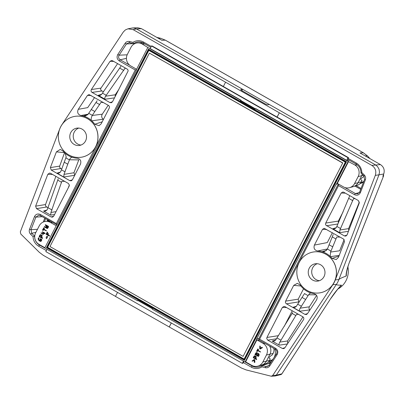 <?xml version="1.0" encoding="UTF-8"?>
<svg xmlns="http://www.w3.org/2000/svg" width="404" height="404" viewBox="0 0 404 404"><rect width="100%" height="100%" fill="white"/><g stroke="black" fill="none" stroke-linecap="round" stroke-linejoin="round"><path stroke-width="0.61" d="M117.539 292.395L115.478 296.415L241.506 368.054L246.157 369.933L271.326 376.245L272.766 375.407L332.825 284.719A20.776 19.867 82.6 0 0 335.305 279.891L375.306 175.371C376.543 171.155 375.382 167.822 371.816 165.382L133.138 29.638L127.957 28.82L125.316 29.957L123.281 32.037L62.054 124.483A20.776 19.867 -97.4 0 0 59.575 129.31L20.331 231.84L20.801 234.032L39.259 252.263L43.299 255.328L115.488 296.385M223.372 86.471L152.04 45.905L151.52 45.97L150.182 48.576L241.037 100.248L240.41 100.631L255.187 109.035L255.813 108.656L346.667 160.327L348.006 157.722L151.52 45.97M44.738 248.016L39.536 245.056L38.633 246.188L46.364 250.586M38.633 246.188A10.964 10.484 82.6 0 1 33.078 236.678L30.568 234.199L31.724 233.26L30.982 229.719L35.895 217.115L38.718 215.16L40.168 215.549L56.919 224.811M127.164 54.813L119.119 55.181C118.19 57.04 118.554 58.58 120.215 59.802L119.306 60.933L135.269 70.013L56.343 223.589L40.38 214.509C37.774 213.403 35.794 214.125 34.451 216.68L29.532 229.285C28.911 231.128 29.255 232.765 30.568 234.199M119.306 60.933C116.998 59.242 116.493 57.105 117.791 54.52L125.124 43.294C126.245 41.733 127.74 41.137 129.598 41.511L132.941 42.364A10.964 10.484 -97.4 0 1 143.546 42.041L151.278 46.44M80.835 157.302A20.685 19.781 -97.4 0 0 80.866 157.297A20.685 19.781 -97.4 0 0 97.819 134.239A20.685 19.781 -97.4 0 0 75.543 116.276A20.685 19.781 -97.4 0 0 75.513 116.281M112.514 60.726L111.645 60.484L110.05 61.327L91.38 89.521C90.794 90.683 91.016 91.642 92.051 92.405L109.928 102.571L111.378 102.737L112.504 101.788L128.159 70.902L127.911 69.831L127.154 69.054L112.514 60.726M108.252 105.237L102.263 114.186C101.263 116.094 101.576 117.781 103.197 119.241L91.774 120.821A21.483 20.548 -97.4 0 1 94.753 124.245L99.081 125.679L101.172 123.831L109.363 107.868L109.464 106.777L108.843 105.631L89.067 94.576L87.471 95.42L78.265 109.322L87.703 107.621L94.602 97.475M91.774 120.821L91.486 120.518A21.513 20.574 -97.4 0 0 83.572 116.1L83.179 116.014A21.483 20.548 -97.4 0 0 80.906 115.539C77.846 114.448 76.967 112.378 78.265 109.322M36.496 208.641L35.628 206.141L47.824 174.265L49.642 173.038L50.49 173.281L68.362 183.446L69.367 185.072L69.15 186.143L53.712 216.18L52.586 217.13L51.136 216.968L36.496 208.641L46.667 207.005L45.591 205.959L45.46 204.747L55.873 176.346M56.393 151.884L60.221 149.445L62.782 150.803A21.483 20.548 82.6 0 0 64.408 152.54L64.691 152.843A21.513 20.574 82.6 0 0 70.483 156.621A21.513 20.574 82.6 0 0 72.538 157.383L72.937 157.474A21.483 20.548 82.6 0 0 77.29 158.222C80.381 158.999 81.441 160.959 80.477 164.1L72.377 179.861L71.25 180.81L69.801 180.649L51.247 170.094L50.379 167.599L56.393 151.884L64.584 152.601M88.335 114.13L80.906 115.539M83.179 116.014L87.587 114.807M133.138 29.638L136.476 28.926L375.468 164.852L377.503 166.524L379.043 169.195L379.487 172.266L378.957 174.841L383.729 173.988L382.835 176.326L383.391 176.26A1.99 1.919 -96.7 0 0 383.411 174.826M241.834 90.617L242.536 89.249L240.668 89.617L241.844 90.622L265.357 103.995L267.63 104.843L269.407 104.53M279.29 112.802L277.094 117.069L223.356 86.507L225.548 82.239M160.742 38.304A1.99 0.545 104.3 0 0 160.701 38.284A1.99 0.545 104.3 0 0 160.656 38.279L165.302 40.158L161.913 40.299L141.456 28.664L136.476 28.926L134.027 28.053L132.512 27.957L127.957 28.82M369.928 158.605L367.387 155.828A1.99 0.369 134.7 0 0 367.302 155.808L363.262 152.742L359.989 152.954L380.447 164.585C383.81 166.882 384.901 170.013 383.729 173.988M68.832 154.919A20.685 19.781 -97.4 0 0 80.81 157.302A20.685 19.781 -97.4 0 0 97.763 134.249A20.685 19.781 -97.4 0 0 75.482 116.281A20.685 19.781 -97.4 0 0 58.661 132.911A20.685 19.781 -97.4 0 0 68.832 154.919M70.756 132.593A8.752 8.368 82.6 0 1 77.018 128.118A8.752 8.368 82.6 0 1 86.446 135.719A8.752 8.368 82.6 0 1 79.27 145.47A8.752 8.368 82.6 0 1 74.205 144.46A8.752 8.368 82.6 0 1 70.756 132.593M80.977 145.056A8.752 8.368 82.6 0 1 77.664 144.011A8.752 8.368 82.6 0 1 73.255 135.613A8.752 8.368 82.6 0 1 78.775 128.083M83.572 116.1L85.577 115.882L88.148 114.18L97.152 100.722M91.486 120.518C90.93 119.251 91.193 117.559 92.263 115.458L94.829 111.529L91.238 109.489M94.829 111.529L100.944 102.444L103.459 102.515M94.753 124.245L102.207 121.821M117.604 63.625L100.96 88.123L91.38 89.521M103.515 91.708L101.914 90.966C100.692 90.228 100.374 89.279 100.96 88.123M120.892 66.347L101.555 94.44L100.182 95.344L98.177 95.324L101.687 94.273M118.927 89.279L115.246 94.788L105.575 96.203L125.033 68.266L125.806 68.286M115.246 94.788L115.155 96.627M105.575 96.203C104.752 97.632 104.591 98.647 105.08 99.248L114.514 97.864M150.818 47.339L143.334 43.087A9.721 9.297 -97.4 0 0 138.925 41.89A9.721 9.297 -97.4 0 0 133.527 43.652L128.977 42.587L126.452 43.955L119.119 55.181L117.791 54.52M126.432 58.333L120.215 59.802L129.623 65.155M133.527 43.652L132.941 42.364M129.598 41.511L129.674 42.672M133.451 43.632L126.452 43.955L125.124 43.294M135.269 70.013L136.375 69.71M56.343 223.589L56.934 224.745L56.626 224.796M48.49 220.074L48.127 220.781C49.369 221.634 49.308 221.751 47.945 221.129L46.97 220.155L47.96 220.564M48.662 220.054L48.303 220.756C49.54 221.614 49.48 221.73 48.121 221.109L47.778 220.912M169.215 326.977L171.281 322.963M61.746 169.018L60.06 168.049L59.534 166.509L64.554 152.692M60.489 172.043L56.969 173.165L59.004 173.144L60.575 171.887L61.459 169.821L66.195 156.893L65.15 153.252M72.25 157.338L72.538 157.383C71.523 157.015 70.503 157.818 69.483 159.782L67.761 164.191L64.17 162.15M67.761 164.191L63.989 174.356L63.776 177.038L74.725 175.286M74.831 175.089L73.942 172.766L78.775 159.893L69.483 159.782M48.076 207.666L46.667 207.005M47.086 209.954L43.566 211.075L45.596 211.05L47.172 209.797L58.211 178.78M64.751 181.391L61.852 181.28L50.929 212.459L50.717 215.14L54.56 214.524M68.306 187.779L69.357 184.976M40.016 244.94L39.536 245.056A9.721 9.297 82.6 0 1 34.613 236.113L31.724 233.26L35.885 232.381M42.173 216.69L35.895 217.115L34.451 216.68M34.613 236.113L33.078 236.678M37.481 229.28L30.982 229.719L29.532 229.285M40.168 215.549L40.38 214.509M141.456 28.664L137.724 27.755M165.428 40.228A1.99 0.47 119.6 0 0 165.377 40.173L160.701 38.284L156.747 37.365M348.142 158.403L347.93 159.444L356.035 164.054L356.247 163.014L348.142 158.403L348.526 157.656L277.094 117.069M356.247 163.014A10.964 10.484 82.6 0 1 361.802 172.523L364.312 175.003L363.847 175.851L364.59 179.391L359.671 191.996L357.651 193.849L355.404 193.561L344.743 187.496M240.41 100.631L240.607 100.248L147.803 47.465L136.31 69.831A0.914 0.874 -97.4 0 1 136.234 70.483L56.701 225.235A0.914 0.874 82.6 0 1 56.227 225.659L44.733 248.021L137.537 300.803L137.734 300.419L152.51 308.823L152.313 309.206L252.237 366.029A9.721 9.297 -97.4 0 0 259.065 366.908A9.721 9.297 -97.4 0 0 262.044 365.458L265.898 366.438L267.387 366.413L269.12 365.155L276.452 353.929C277.381 352.071 277.018 350.531 275.356 349.309L275.573 348.268L259.61 339.188L338.537 185.613L354.5 194.693C357.106 195.799 359.085 195.071 360.429 192.516L365.347 179.916C365.968 178.073 365.625 176.432 364.312 175.003M275.573 348.268C277.881 349.96 278.386 352.096 277.088 354.682L269.756 365.908C268.635 367.468 267.14 368.064 265.282 367.691L261.938 366.837A10.964 10.484 -97.4 0 1 251.333 367.16L243.223 362.55L244.122 361.423M47.015 249.319L45.834 251.616L242.324 363.363L242.839 363.297L243.223 362.55M169.271 326.972L171.321 322.983M279.346 112.792L277.154 117.059M313.984 251.909A20.685 19.781 82.6 0 1 314.014 251.904A20.685 19.781 82.6 0 1 336.29 269.867A20.685 19.781 82.6 0 1 319.337 292.925A20.685 19.781 82.6 0 1 319.306 292.93M358.383 200.561L359.252 203.061L347.056 234.936L345.859 236.077L344.39 235.921L325.876 225.164L325.513 224.129L325.73 223.059L341.168 193.021L342.88 191.991L343.743 192.233L358.383 200.561M332.376 232.704L327.311 242.557L314.403 245.102L322.503 229.341L324.215 228.311L343.632 239.107L344.501 241.602L338.486 257.318L336.259 259.55L332.098 258.398A21.483 20.548 82.6 0 0 330.472 256.661L338.84 255.409M314.403 245.102C313.438 248.243 314.499 250.202 317.589 250.98A21.483 20.548 82.6 0 1 321.943 251.727L322.341 251.818A21.513 20.574 82.6 0 1 330.189 256.358L330.472 256.661M282.366 348.475L283.8 348.642L284.83 347.874L303.5 319.68C304.086 318.519 303.864 317.559 302.828 316.797L284.951 306.626L284.088 306.384L282.376 307.414L266.943 337.451L266.721 338.522L267.726 340.148L282.366 348.475L284.941 347.708M300.899 285.992L293.708 285.37L285.517 301.334L285.416 302.424L286.037 303.571L304.944 314.378L306.378 314.549L307.409 313.782L316.615 299.879C317.913 296.824 317.034 294.748 313.974 293.663A21.483 20.548 -97.4 0 1 311.701 293.188L311.014 293.057M293.708 285.37L297.354 283.325L300.127 284.956A21.483 20.548 -97.4 0 0 303.106 288.38L303.394 288.678A21.513 20.574 -97.4 0 0 308.954 292.249A21.513 20.574 -97.4 0 0 311.307 293.102C310.469 292.819 309.575 293.375 308.626 294.774L300.182 308.161C299.359 309.59 299.197 310.605 299.687 311.206L309.984 309.888M359.934 183.729A10.14 9.701 -97.4 0 0 363.696 181.684M274.755 348.97A10.14 9.701 82.6 0 1 273.755 358.06M273.634 358.247A10.14 9.701 82.6 0 1 268.221 362.186M336.416 284.35L276.255 375.195L274.816 376.033M332.825 284.719L336.421 284.35A20.983 20.064 -97.4 0 0 338.87 279.578L378.957 174.841L375.306 175.371M330.507 298.864L281.856 373.836A1.99 0.48 33 0 0 281.936 373.781L330.507 298.864C334.148 293.309 337.779 288.749 341.4 285.168L339.304 287.355M336.401 284.371C336.487 284.961 338.153 285.229 341.4 285.168M338.956 256.091L332.098 258.398M335.305 279.891L338.87 279.578C339.688 278.689 342.082 277.533 346.051 276.114L346.874 270.609M347.889 266.872A20.463 19.564 82.6 0 1 337.835 289.057M346.304 275.887L346.425 272.771C347.708 267.221 348.829 263.448 349.783 261.459L349.718 261.479C347.273 267.771 346.051 272.649 346.051 276.114M307.303 290.547A20.685 19.781 82.6 0 1 297.137 268.539A20.685 19.781 82.6 0 1 313.959 251.909A20.685 19.781 82.6 0 1 336.234 269.877A20.685 19.781 82.6 0 1 319.281 292.93A20.685 19.781 82.6 0 1 307.303 290.547M324.008 276.624A8.752 8.368 -97.4 0 0 323.493 267.509A8.752 8.368 -97.4 0 0 315.494 263.746A8.752 8.368 -97.4 0 0 308.373 270.781A8.752 8.368 -97.4 0 0 312.676 280.088A8.752 8.368 -97.4 0 0 317.746 281.098A8.752 8.368 -97.4 0 0 324.008 276.624M317.246 263.711A8.752 8.368 -97.4 0 0 311.726 271.241A8.752 8.368 -97.4 0 0 316.135 279.639A8.752 8.368 -97.4 0 0 319.448 280.684M330.189 256.358L330.578 252.061L339.623 250.788L344.168 239.557M340.143 237.123L336.759 236.991L330.578 252.061M322.341 251.818L324.457 251.591L327.356 249.162L329.078 244.758L332.669 246.799M329.078 244.758L333.209 234.542M317.589 250.98L327.437 248.96M326.483 250.435L321.943 251.727M348.708 230.618L348.596 228.613L359.363 202M355.126 198.712L353.525 198.652L339.905 230.002L339.693 232.684L348.45 231.285M336.31 227.639L332.79 228.76L334.825 228.735L336.401 227.482L349.632 196.006M338.284 223.149L338.34 221.099L343.142 211.752M356.035 164.054A9.721 9.297 82.6 0 1 360.959 172.998L363.847 175.851M360.959 172.998L361.802 172.523M364.59 179.391L365.347 179.916M360.429 192.516L359.671 191.996M359.338 192.632L355.404 193.561L354.5 194.693M338.537 185.613L338.436 184.391L338.931 184.325M338.436 184.391L337.855 184.931L258.883 338.592L258.717 339.506L259.353 340.208L275.356 349.309M259.61 339.188L258.717 339.506M316.625 295.405L309.358 306.818C308.777 307.974 308.914 308.944 309.762 309.732M304.576 293.491L302.015 297.415L305.601 299.46M302.015 297.415L296.253 306.454L294.885 307.353L292.875 307.333L296.39 306.288M303.54 288.81L298.213 299.172L285.608 301.131M299.091 302.172L298.728 301.914L298.213 299.172M302.95 316.872L287.613 340.956L287.688 343.557M287.426 343.956L279.305 345.147C278.816 344.541 278.977 343.526 279.8 342.102L296.566 314.337L298.601 314.393M292.673 312.56L275.528 340.198L274.159 341.097L272.15 341.077L275.664 340.027M292.249 310.777L284.264 326.316M264.686 364.085A7.752 7.413 -97.4 0 0 270.286 362.191L270.271 363.085L262.044 365.458L261.938 366.837M265.282 367.691L265.898 366.438L268.615 365.741M269.12 365.155L269.756 365.908M277.088 354.682L276.452 353.929M341.481 285.28L337.658 289.269L330.588 298.803M368.569 156.999L369.786 158.525M349.783 261.459L383.462 176.235L349.718 261.479M47.248 220.16L47.783 220.584L48.066 220.044M48.424 221.402L47.606 220.938M242.324 363.363L243.501 361.07M138.067 300.611L137.537 300.803M348.526 157.656L348.006 157.722M346.667 160.327L349.49 160.332M255.328 108.762L240.885 100.546M256.606 339.628L245.117 361.989L245.607 361.868L251.778 365.378A8.565 8.186 -97.4 0 0 257.883 366.125A8.565 8.186 -97.4 0 0 262.863 361.984L266.448 355.015A8.565 8.186 -97.4 0 0 263.07 343.4L257.474 340.213A0.985 0.939 -97.4 0 1 257.025 339.653L256.606 339.628A0.914 0.874 -97.4 0 1 256.686 338.971L336.219 184.219A0.914 0.874 82.6 0 1 336.694 183.795L348.187 161.433L255.384 108.651M46.394 247.687L244.471 360.343L346.526 161.767L148.45 49.116L46.394 247.687L47.096 247.495L148.743 49.712L148.45 49.116M244.471 360.343L244.405 359.712L346.051 161.928L346.526 161.767M244.122 359.065L244.561 359.005L345.768 162.08L149.283 50.328L148.844 50.384L47.637 247.314L244.122 359.065L345.329 162.135L148.844 50.384M244.405 359.712L47.096 247.495L47.662 247.384L244.577 359.378M148.909 50.379L149.137 49.939M345.768 162.08L345.329 162.135M342.754 162.923L243.107 356.394L49.98 246.556L149.394 53.116L342.754 162.923L243.107 356.394M149.394 53.116L342.526 162.953M346.051 161.928L148.743 49.712M136.587 69.291A0.985 0.939 -97.4 0 0 136.365 69.119L130.77 65.938A8.565 8.186 -97.4 0 1 127.396 54.323L130.977 47.349A8.565 8.186 -97.4 0 1 138.279 42.91A8.565 8.186 -97.4 0 1 142.067 43.96L147.803 47.465M348.617 161.433L337.199 183.648L336.694 183.795L337.199 183.648A0.985 0.939 82.6 0 1 337.896 183.734L343.491 186.921A8.565 8.186 82.6 0 0 349.596 187.668A8.565 8.186 82.6 0 0 354.576 183.527L358.161 176.558A8.565 8.186 82.6 0 0 354.788 164.943L348.187 161.433M364.181 176.25L364.11 176.386C360.646 178.447 359.954 179.8 362.024 180.442L361.277 181.901A7.277 6.959 82.6 0 1 357.237 185.36L353.687 186.496A7.954 7.605 -97.4 0 0 358.101 182.714L354.576 183.527M269.564 360.358L266.387 361.171A7.954 7.605 82.6 0 1 261.969 364.953L265.524 363.817A7.277 6.959 -97.4 0 0 269.564 360.358L270.311 358.898C268.241 358.257 268.933 356.904 272.397 354.843L273.144 353.384A7.277 6.959 -97.4 0 0 273.806 348.43M56.206 225.7A0.985 0.939 82.6 0 1 55.949 225.599L50.354 222.417A8.565 8.186 82.6 0 0 46.566 221.367A8.565 8.186 82.6 0 0 39.264 225.806L35.683 232.78A8.565 8.186 82.6 0 0 39.057 244.395L44.889 247.713M47.359 232.123L47.687 232.467L46.889 234.022L47.556 234.401C48.475 232.982 48.616 233.063 47.985 234.643C49.136 235.078 49.601 235.532 49.379 236.007M47.152 236.194L47.379 236.194C47.611 236.951 47.344 237.734 46.586 238.542L46.415 238.562C45.955 237.89 46.167 237.097 47.046 236.189L47.202 236.214C47.435 236.976 47.172 237.759 46.41 238.562M46.177 226.22L47.98 227.043M45.5 224.71L48.227 226.2L48.551 226.72L48.349 227.386L47.874 227.563L47.723 228.29L47.081 228.477L44.218 226.836L44.561 226.548L47.076 227.977L47.303 227.513C46.233 227.114 45.839 226.705 46.122 226.275L47.531 227.078L47.899 226.881L45.248 225.205L45.324 224.73L48.056 226.225L48.389 226.998L47.96 227.573M48.061 227.553L47.485 228.467M44.496 226.523L47.515 227.942M43.602 227.886C44.364 228.311 44.43 228.543 43.799 228.573L43.566 229.023L46.379 230.906L43.339 229.462L43.036 230.431L42.46 230.103L43.773 227.866C44.536 228.29 44.602 228.518 43.97 228.553L43.743 228.997L46.556 230.881L43.516 229.442L43.208 230.411M43.359 232.936C41.809 231.866 41.885 231.719 43.587 232.497L44.011 232.739C44.859 233.063 45.081 233.376 44.672 233.684L43.789 233.184L43.107 234.507L40.966 232.997L42.91 233.82L43.359 232.936C41.809 231.866 41.885 231.719 43.587 232.497L44.182 232.714C45.031 233.042 45.253 233.355 44.849 233.663M43.965 233.159L43.107 234.507M41.253 232.866L42.955 233.724M42.289 231.77L43.657 232.416M40.425 234.643L42.056 235.628L41.43 237.315C42.364 237.663 42.642 238.017 42.274 238.365L39.127 236.577L39.925 235.017L41.082 234.704L42.228 235.603L41.602 237.289C42.536 237.643 42.814 237.991 42.445 238.345M40.632 239.335C39.956 240.021 39.89 239.794 40.435 238.648L41.844 239.582L41.329 241.047L40.612 241.466L39.001 240.708L38.047 238.84L38.814 237.709L38.562 238.981L39.011 240.037L40.541 240.961L41.208 239.744L40.632 239.335L40.309 239.89M38.627 237.698L39.107 237.845L38.739 238.961L39.183 240.016L40.622 240.925M40.759 239.405L40.39 239.895M40.435 238.648L41.673 239.602L41.157 241.072L40.612 241.461M41.006 237.072L41.597 235.764L40.496 235.143L39.784 236.375L41.006 237.072M42.566 238.365L42.274 238.365M39.784 236.375L41.178 237.047M40.622 235.138L39.956 236.35M44.975 233.684L44.672 233.684M43.334 230.431L43.036 230.431M43.743 228.997L46.379 230.906L43.339 229.462M44.288 228.659L43.799 228.573M47.384 234.426C48.298 233.002 48.44 233.083 47.808 234.668C48.965 235.103 49.429 235.557 49.207 236.032L46.061 234.239L47.228 232.128L46.718 234.042L47.384 234.426C48.298 233.002 48.44 233.083 47.808 234.668L47.985 234.643M49.53 236.037L49.207 236.032M47.435 232.103L46.889 234.022M257.025 339.653L245.607 361.868M262.1 347.278L262.438 347.627L260.338 348.965M259.898 346.031L260.257 346.228L260.343 348.293M257.707 348.995C258.464 349.415 258.53 349.642 257.904 349.677L257.671 350.122L260.499 352.015L257.444 350.566L257.136 351.541L256.565 351.217L257.883 348.97C258.641 349.389 258.701 349.622 258.075 349.657L257.848 350.101L260.671 351.99L257.621 350.546L257.313 351.52M257.904 349.677L258.318 349.773M257.868 353.434L258.358 353.556C259.211 354.369 259.176 355.308 258.252 356.379L254.894 354.47L256.161 352.642L257.08 352.828L257.565 353.495M257.737 353.475L258.535 353.535C259.383 354.348 259.348 355.288 258.429 356.358L258.252 356.379M256.429 352.596L257.252 352.808L257.727 353.429M254.535 355.767L256.161 356.747L255.53 358.444C256.469 358.792 256.747 359.146 256.373 359.499L253.227 357.707L254.035 356.141L255.192 355.823L256.333 356.727L255.702 358.419C256.641 358.772 256.919 359.126 256.545 359.474M254.151 360.211L252.394 361.221M254.167 359.545L254.621 359.913L254.555 362.494L254.242 362.272L254.146 360.131L252.394 361.221L252.046 361.065L254.06 359.59L254.666 359.641L254.899 362.181L254.601 362.474M255.111 358.202L255.707 356.889L254.606 356.262L253.889 357.51L255.111 358.202M253.889 357.51L255.283 358.181M254.732 356.257L254.06 357.484M258.313 354.116L257.025 355.106L258.055 355.692L258.313 354.116L258.025 353.934M256.838 353.278L255.545 354.263L256.58 354.853L256.838 353.278L256.545 353.091M256.454 353.111L255.717 354.242L256.752 354.828M257.934 353.954L257.197 355.086L258.227 355.666M257.848 350.101L260.499 352.015L257.444 350.566M259.999 348.955L259.701 348.612L259.817 346.021L260.176 348.399L261.928 347.299L262.282 347.46L259.999 348.955M240.607 100.248L241.037 100.248M363.802 181.416A8.928 8.54 82.6 0 1 361.156 182.421L360.959 182.457M269.246 360.913L269.438 360.878A8.928 8.54 -97.4 0 0 272.589 359.55M165.377 40.173A1.99 0.47 119.6 0 0 165.302 40.158L363.262 152.742A1.99 0.47 119.6 0 1 363.337 152.757L165.377 40.173M380.447 164.585L371.816 165.382M92.304 115.398A25.442 24.331 -97.4 0 0 88.703 113.373M92.263 115.458L102.263 114.186M99.702 104.611L96.041 102.53M91.163 95.516L87.471 95.42M113.741 61.423L110.05 61.327M102.52 93.152L106.272 95.283M123.791 70.432L119.786 68.155M112.499 101.788L109.928 102.571M105.08 99.248L98.177 95.324M101.914 90.966L92.051 92.405M138.279 42.91L142.309 42.991A7.954 7.605 82.6 0 1 142.531 43.001A7.954 7.605 82.6 0 1 143.334 43.087L143.546 42.041M44.455 221.609L45.612 218.645M69.458 159.853A25.442 24.331 82.6 0 1 65.872 157.792M63.989 174.356L73.942 172.766M65.12 171.902L61.459 169.821M72.377 179.861L69.801 180.649M59.625 166.115L50.379 167.599M60.777 168.564L51.247 170.094M56.969 173.165L63.776 177.038M45.521 204.555L35.628 206.141M52.055 210.004L48.056 207.727M57.802 180.164L61.554 182.3M50.929 212.459L56.045 211.64M51.136 216.968L53.712 216.18M52.535 174.447L47.824 174.265M50.717 215.14L43.566 211.075M43.258 222.018L44.763 218.165M156.732 37.355L160.656 38.279L158.519 38.37M252.843 365.883L252.237 366.029L251.333 367.16M270.948 362.358L270.286 362.191M361.055 188.461L356.192 185.699M272.766 375.407L276.255 375.195L281.856 373.836A1.99 1.904 76.4 0 1 280.74 374.629A1.99 1.99 0 0 0 281.936 373.781M327.386 249.096A25.442 24.331 82.6 0 1 330.967 251.157M332.401 236.956L336.062 239.037M326.685 229.467L322.503 229.341M348.596 228.613L339.905 230.002M348.824 198.415L352.828 200.692M340.638 228.573L336.88 226.442M345.349 193.152L341.168 193.021M338.34 221.099L325.73 223.059M337.931 223.983L326.518 225.755M332.79 228.76L339.693 232.684M346.986 235.093L344.39 235.921M360.716 189.325L355.005 186.077M316.16 294.824L308.626 294.774M300.182 308.161L309.358 306.818M304.54 293.551A25.442 24.331 -97.4 0 0 308.136 295.576M297.819 304.247L301.48 306.328M298.728 301.914L286.391 303.828M307.52 313.615L304.944 314.378M299.687 311.206L292.875 307.333M279.8 342.102L287.613 340.956M295.915 315.59L292.163 313.454M277.094 337.991L281.098 340.269M278.528 335.648L266.943 337.451M267.726 340.148L276.589 338.769M286.562 307.545L282.376 307.414M272.15 341.077L279.305 345.147M264.1 364.868A8.545 8.171 82.6 0 1 262.984 364.63M365.241 155.939L367.302 155.808L368.433 156.924M338.012 183.805L336.219 184.219M349.596 187.668L353.475 186.562A7.954 7.605 -97.4 0 0 353.687 186.496M361.277 181.901L358.101 182.714L361.681 175.74L358.161 176.558M258.959 338.446L256.686 338.971M259.373 340.219L257.474 340.213M264.968 343.4L263.07 343.4M269.574 346.021A7.954 7.605 82.6 0 1 269.968 354.197L266.448 355.015M273.144 353.384L269.968 354.197L266.387 361.171L262.863 361.984M56.358 225.599L55.949 225.599M52.247 222.422L50.354 222.417M357.338 164.948L354.788 164.943M363.312 175.326L361.681 175.74A7.954 7.605 -97.4 0 0 362.262 174.286M144.885 43.965L142.067 43.96M261.969 364.953A7.954 7.605 82.6 0 1 261.762 365.014L257.883 366.125M100.53 95.218L100.177 95.324M137.734 27.75L132.522 27.957M338.411 184.401L338.82 184.264M294.88 307.333L295.228 307.232M274.503 340.971L274.154 341.077M280.74 374.629L275.139 375.988M271.326 376.245L274.816 376.038M367.387 155.828L363.337 152.757M383.462 176.235A1.99 1.99 0 0 0 383.446 174.735M50.535 221.448L46.566 221.367M143.248 43.036L142.531 43.001"/></g></svg>

